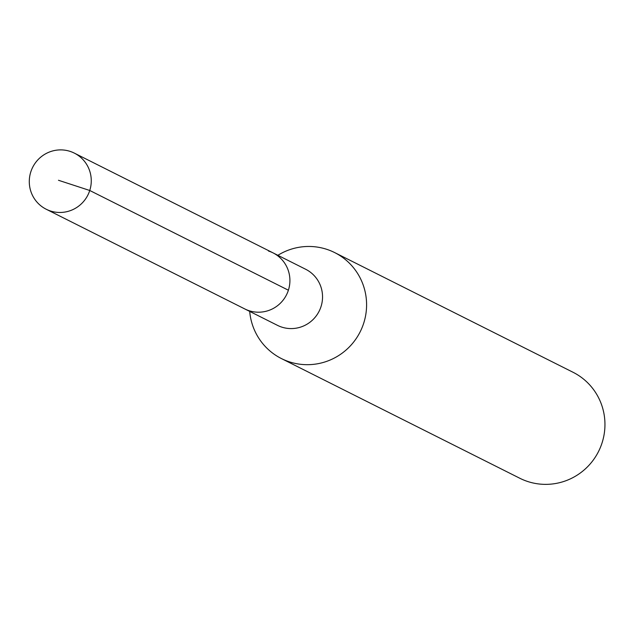<?xml version="1.0" encoding="UTF-8"?>
<svg xmlns="http://www.w3.org/2000/svg" width="633" height="633" viewBox="0 0 633 633"><rect width="100%" height="100%" fill="white"/><g stroke="black" fill="none" stroke-linecap="round" stroke-linejoin="round"><path stroke-width="0.95" d="M50.687 211.058A31.389 30.89 116.7 0 1 46.193 209.23A31.389 30.89 116.7 0 1 31.65 169.565A31.389 30.89 116.7 0 1 69.867 151.303A31.389 30.89 116.7 0 1 74.362 153.131A31.389 30.89 116.7 0 1 88.905 192.796A31.389 30.89 116.7 0 1 50.687 211.058M268.511 251.04A31.389 30.89 116.7 0 1 273.005 252.86L305.636 269.247A31.389 30.89 -63.3 0 1 320.179 308.912A31.389 30.89 -63.3 0 1 281.962 327.174A31.389 30.89 -63.3 0 1 277.468 325.346L244.836 308.967A31.389 30.89 -63.3 0 0 249.331 310.787A31.389 30.89 -63.3 0 0 287.548 292.533A31.389 30.89 -63.3 0 0 273.005 252.86A31.389 30.89 116.7 0 1 287.548 292.533A31.389 30.89 116.7 0 1 249.331 310.787A31.389 30.89 116.7 0 1 244.836 308.967L46.193 209.23M277.871 255.305A59.296 58.363 116.7 0 1 326.153 249.133A59.296 58.363 116.7 0 1 334.643 252.575A59.296 58.363 116.7 0 1 362.123 327.522A59.296 58.363 116.7 0 1 289.914 362.013A59.296 58.363 116.7 0 1 281.424 358.571A59.296 58.363 116.7 0 1 249.703 311.412M281.424 358.571L519.796 478.247A59.296 58.363 -63.3 0 0 528.286 481.697A59.296 58.363 -63.3 0 0 600.488 447.199A59.296 58.363 -63.3 0 0 573.015 372.259L334.643 252.575M58.473 180.27L89.751 190.486L288.395 290.215M273.005 252.86L74.362 153.131"/></g></svg>
